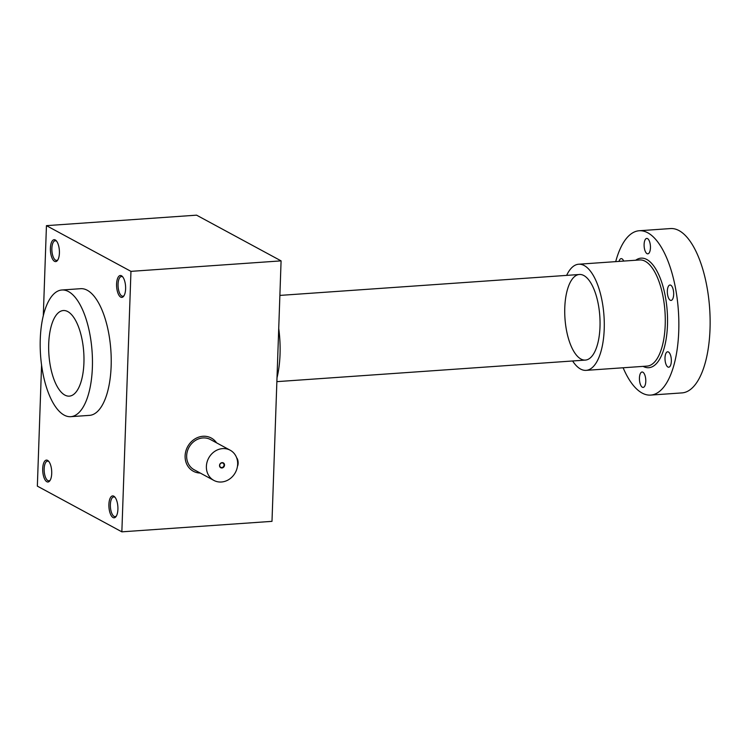 <?xml version="1.0" encoding="UTF-8"?>
<svg xmlns="http://www.w3.org/2000/svg" width="747" height="747" viewBox="0 0 747 747"><rect width="100%" height="100%" fill="white"/><g stroke="black" fill="none" stroke-linecap="round" stroke-linejoin="round"><path stroke-width="1.12" d="M196.573 215.164L46.445 225.65L130.958 271.357L281.087 260.871L196.573 215.164M41.571 365.143L37.35 486.129L121.854 531.836L271.992 521.35L281.087 260.871M46.445 225.65L43.298 315.71M46.828 481.731A10.981 4.473 -94 0 0 49.872 480.723A10.981 4.473 -94 0 0 51.664 470.731A10.981 4.473 -94 0 0 48.508 461.095A10.981 4.473 -94 0 0 42.766 467.51A10.981 4.473 -94 0 0 46.828 481.731M54.531 261.329A10.981 4.473 -94 0 0 57.575 260.311A10.981 4.473 -94 0 0 59.358 250.329A10.981 4.473 -94 0 0 56.202 240.693A10.981 4.473 -94 0 0 50.46 247.108A10.981 4.473 -94 0 0 54.531 261.329M120.725 297.129A10.981 4.473 -94 0 0 123.769 296.111A10.981 4.473 -94 0 0 125.561 286.129A10.981 4.473 -94 0 0 122.396 276.493A10.981 4.473 -94 0 0 116.653 282.898A10.981 4.473 -94 0 0 120.725 297.129M113.03 517.531A10.981 4.473 -94 0 0 116.074 516.513A10.981 4.473 -94 0 0 117.858 506.531A10.981 4.473 -94 0 0 114.702 496.895A10.981 4.473 -94 0 0 108.959 503.31A10.981 4.473 -94 0 0 113.03 517.531M61.898 289.995L80.657 288.687A63.495 25.828 86 0 1 111.144 366.114A63.495 25.828 86 0 1 89.509 415.369L70.741 416.677A63.495 25.828 86 0 1 40.553 355.142A63.495 25.828 86 0 1 61.898 289.995A63.495 25.828 86 0 1 92.376 367.431A63.495 25.828 86 0 1 70.741 416.677M130.958 271.357L121.854 531.836M48.947 461.637A9.87 4.015 -94 0 0 47.537 461.132A9.87 4.015 -94 0 0 44.157 470.012A9.87 4.015 -94 0 0 47.883 480.582A9.87 4.015 -94 0 0 48.91 480.816A9.87 4.015 -94 0 0 50.245 480.125M56.651 241.234A9.87 4.015 -94 0 0 55.231 240.73A9.87 4.015 -94 0 0 51.86 249.61A9.87 4.015 -94 0 0 55.586 260.171A9.87 4.015 -94 0 0 56.604 260.414A9.87 4.015 -94 0 0 57.939 259.723M122.844 277.025A9.87 4.015 -94 0 0 121.425 276.521A9.87 4.015 -94 0 0 118.054 285.41A9.87 4.015 -94 0 0 121.78 295.971A9.87 4.015 -94 0 0 122.807 296.214A9.87 4.015 -94 0 0 124.142 295.513M115.15 497.437A9.87 4.015 -94 0 0 113.731 496.932A9.87 4.015 -94 0 0 110.36 505.812A9.87 4.015 -94 0 0 114.086 516.373A9.87 4.015 -94 0 0 115.103 516.616A9.87 4.015 -94 0 0 116.439 515.925M64.858 395.079A42.906 17.452 -94 0 0 76.754 391.12A42.906 17.452 -94 0 0 83.729 352.126A42.906 17.452 -94 0 0 71.395 314.478A42.906 17.452 -94 0 0 48.957 339.521A42.906 17.452 -94 0 0 64.858 395.079A42.906 17.452 -94 0 0 69.312 396.134A42.906 17.452 -94 0 0 83.729 352.126A42.906 17.452 -94 0 0 63.327 310.537A42.906 17.452 -94 0 0 48.667 349.157A42.906 17.452 -94 0 0 64.858 395.079M278.724 328.428A63.495 25.828 86 0 1 280.041 354.321A63.495 25.828 86 0 1 276.997 377.861M221.794 467.538A2.372 2.101 118.4 0 0 222.998 463.14A2.372 2.101 118.4 0 0 220.738 467.314A2.372 2.101 118.4 0 0 221.794 467.538M236.678 457.846A4.809 1.952 86 0 1 238.088 461.823A4.809 1.952 86 0 1 237.481 466.249M221.439 482.002A17.162 15.183 118.4 0 0 237.004 468.472A17.162 15.183 118.4 0 0 230.188 450.208A17.162 15.183 118.4 0 0 208.674 458.088A17.162 15.183 118.4 0 0 213.857 480.405A17.162 15.183 118.4 0 0 221.439 482.002M213.857 480.405L194.145 469.742A17.162 15.183 -61.6 0 1 187.32 451.477A17.162 15.183 -61.6 0 1 202.885 437.947A17.162 15.183 -61.6 0 1 210.467 439.544L230.188 450.208M221.934 467.977A2.745 2.428 118.4 0 0 224.24 463.822A2.745 2.428 118.4 0 0 219.907 464.12A2.745 2.428 118.4 0 0 221.934 467.977M216.583 442.859A18.88 16.695 118.4 0 0 211.289 438.041A18.88 16.695 118.4 0 0 187.618 446.706A18.88 16.695 118.4 0 0 193.324 471.245A18.88 16.695 118.4 0 0 200.261 473.047M564.779 307.773A42.906 17.452 -94 0 0 573.752 351.305A42.906 17.452 -94 0 0 592.819 355.068A42.906 17.452 -94 0 0 599.804 316.074A42.906 17.452 -94 0 0 587.469 278.426A42.906 17.452 -94 0 0 564.779 307.773M572.613 360.978A53.196 21.644 -94 0 0 586.096 370.363A53.196 21.644 -94 0 0 603.978 315.785A53.196 21.644 -94 0 0 578.682 264.223A53.196 21.644 -94 0 0 566.637 275.382M645.782 381.428A7.722 3.137 86 0 1 643.148 387.413A7.722 3.137 86 0 1 642.345 387.226A7.722 3.137 86 0 1 639.432 378.953A7.722 3.137 86 0 1 642.075 372.006A7.722 3.137 86 0 1 645.782 381.428M623.129 367.776A82.375 33.512 -94 0 0 650.684 395.088A82.375 33.512 -94 0 0 678.369 310.584A82.375 33.512 -94 0 0 639.199 230.748A82.375 33.512 -94 0 0 615.715 261.637M671.338 361.221A7.722 3.137 86 0 1 668.714 367.207A7.722 3.137 86 0 1 667.911 367.02A7.722 3.137 86 0 1 664.998 358.756A7.722 3.137 86 0 1 667.631 351.8A7.722 3.137 86 0 1 671.338 361.221M673.673 294.43A7.722 3.137 86 0 1 671.039 300.425A7.722 3.137 86 0 1 670.246 300.229A7.722 3.137 86 0 1 667.332 291.965A7.722 3.137 86 0 1 669.966 285.018A7.722 3.137 86 0 1 673.673 294.43M650.441 247.845A7.722 3.137 86 0 1 647.817 253.831A7.722 3.137 86 0 1 647.014 253.644A7.722 3.137 86 0 1 644.101 245.38A7.722 3.137 86 0 1 646.734 238.424A7.722 3.137 86 0 1 650.441 247.845M619.011 261.403A7.722 3.137 86 0 1 621.177 258.63A7.722 3.137 86 0 1 623.708 261.077M650.684 395.088L681.964 392.903A82.375 33.512 -94 0 0 709.65 308.399A82.375 33.512 -94 0 0 670.479 228.563L639.199 230.748M586.096 370.363L647.089 366.095A53.196 21.644 -94 0 0 664.97 311.518A53.196 21.644 -94 0 0 639.675 259.956L578.682 264.223M643.12 366.375A54.914 22.345 -94 0 0 667.23 311.359A54.914 22.345 -94 0 0 635.706 260.236M276.866 381.642L585.377 360.091M279.882 295.41L579.401 274.494"/></g></svg>
